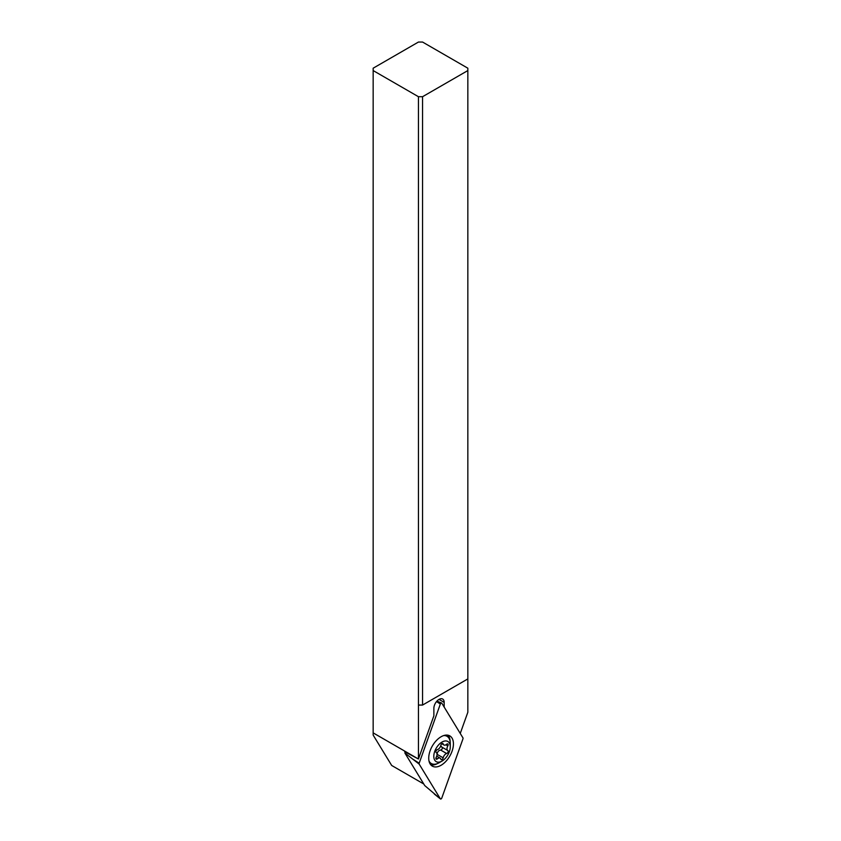 <?xml version="1.0" encoding="UTF-8"?>
<svg xmlns="http://www.w3.org/2000/svg" width="841" height="841" viewBox="0 0 841 841"><rect width="100%" height="100%" fill="white"/><g stroke="black" fill="none" stroke-linecap="round" stroke-linejoin="round"><path stroke-width="1.26" d="M419.175 764.101A1.167 0.673 -60 0 1 419.175 763.218L440.348 704.033A1.167 0.673 -60 0 1 441.809 703.192L462.981 737.925A1.167 0.673 -60 0 1 462.981 738.808L441.809 797.993A1.167 0.673 -60 0 1 440.348 798.834L419.175 764.101A1.167 0.673 -60 0 1 419.175 763.218L440.348 704.033A1.167 0.673 -60 0 1 441.809 703.192L462.981 737.925A1.167 0.673 -60 0 1 462.981 738.808L441.809 797.993A1.167 0.673 -60 0 1 440.348 798.834L419.175 764.101L404.899 753.031L424.737 785.578L440.348 798.834M441.083 736.758A17.461 10.081 120 0 0 429.667 752.148A17.461 10.081 120 0 0 432.348 766.14A17.461 10.081 120 0 0 441.083 765.268A17.461 10.081 120 0 0 452.49 749.888A17.461 10.081 120 0 0 449.809 735.886A17.461 10.081 120 0 0 441.083 736.758M405.32 751.865L404.899 753.031M437.457 763.554A17.461 10.081 -60 0 1 430.855 764.911M448.011 735.213A17.461 10.081 -60 0 1 450.135 741.604M373.162 68.195L418.44 42.05L422.56 42.05L467.838 68.195L467.838 70.57L422.56 96.704L418.44 96.704L373.162 70.57L373.162 68.195M404.7 751.686L418.156 758.866L373.162 732.889L373.162 735.076L391.685 765.468L423.769 783.991M405.131 752.38L404.847 751.602M373.162 732.889L373.162 70.57M422.56 96.704L422.56 705.063L467.838 678.918L467.838 70.57M444.164 707.06L444.164 702.372A7.275 4.205 120 0 0 442.66 699.039A7.275 4.205 120 0 0 439.023 699.397A7.275 4.205 120 0 0 433.872 708.311L433.872 715.817L418.44 758.971L418.44 96.704M418.44 705.063L422.56 705.063M467.838 678.918L467.838 712.253L460.248 733.447M443.722 735.56A15.716 9.072 -60 0 1 447.002 736.285A15.716 9.072 -60 0 1 450.261 743.486L450.261 746.808A11.637 6.717 -60 0 1 442.03 761.063A11.637 6.717 -60 0 1 433.798 756.311A11.637 6.717 -60 0 1 442.03 742.056A11.637 6.717 -60 0 1 450.261 746.808M446.655 744.253A4.026 2.323 -60 0 1 443.922 744.979A4.026 2.323 -60 0 1 443.186 743.949A1.703 0.978 120 0 0 442.881 743.507A1.703 0.978 120 0 0 440.873 745.284A4.026 2.323 -60 0 1 437.394 749.604A1.703 0.978 120 0 0 435.89 751.812A1.703 0.978 120 0 0 436.237 752.59A4.026 2.323 -60 0 1 437.057 754.43A4.026 2.323 -60 0 1 436.237 757.215A1.703 0.978 120 0 0 435.89 758.393A1.703 0.978 120 0 0 436.248 759.171A1.703 0.978 120 0 0 437.394 758.866A4.026 2.323 -60 0 1 440.137 758.14A4.026 2.323 -60 0 1 440.873 759.181A1.703 0.978 120 0 0 441.178 759.612A1.703 0.978 120 0 0 443.186 757.836A4.026 2.323 -60 0 1 446.655 753.515A1.703 0.978 120 0 0 448.169 751.307A1.703 0.978 120 0 0 447.822 750.529A4.026 2.323 -60 0 1 446.991 748.69A4.026 2.323 -60 0 1 447.822 745.904A1.703 0.978 120 0 0 448.169 744.727A1.703 0.978 120 0 0 447.811 743.949A1.703 0.978 120 0 0 446.655 744.253M442.03 761.063L439.149 762.734A15.716 9.072 -60 0 1 431.286 763.512A15.716 9.072 -60 0 1 429.015 761.021M436.952 755.386L437.162 754.366L443.186 757.836M440.747 745.746L441.798 747.06C442.755 748.332 442.366 749.331 440.642 750.046C438.508 750.456 437.352 751.896 437.162 754.366M413.204 759.37L419.175 763.218M440.348 704.033L436.532 701.573M436.868 701.194L441.336 703.002M444.164 702.372L439.023 699.397M442.345 743.455L443.186 743.949M435.932 758.014L437.394 758.866M440.642 750.046L446.655 753.515M441.798 747.06L447.822 750.529M445.898 744.8L447.822 745.904M436.889 701.163L441.609 703.013M434.377 794.104L440.453 798.95M445.131 735.202L447.002 736.285M429.415 762.43L431.286 763.512M440.137 758.14L436.721 756.175M443.922 744.979L441.798 743.749"/></g></svg>

